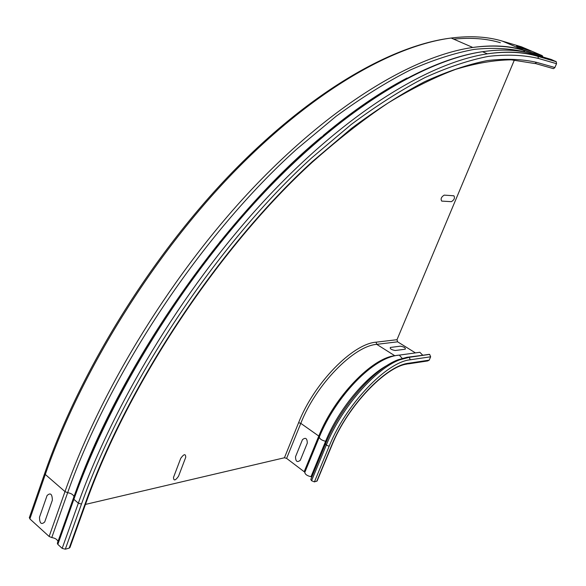 <?xml version="1.0" encoding="UTF-8"?>
<svg xmlns="http://www.w3.org/2000/svg" width="586" height="586" viewBox="0 0 586 586"><rect width="100%" height="100%" fill="white"/><g stroke="black" fill="none" stroke-linecap="round" stroke-linejoin="round"><path stroke-width="0.88" d="M44.719 521.958L52.352 500.217C52.22 493.976 50.462 492.423 47.07 495.544L39.496 517.233C39.614 523.423 41.357 524.997 44.719 521.958M173.5 477.422L180.73 458.34C183.96 453.886 185.63 453.535 185.74 457.278L178.525 476.272C175.317 480.71 173.639 481.091 173.5 477.422M525.657 48.836L516.574 46.126L522.17 48.506L531.202 51.194L525.657 48.836M451.41 201.679L441.712 201.093C440.438 198.969 441.265 196.977 444.203 195.123L453.879 195.783C455.102 197.885 454.275 199.848 451.41 201.679M300.31 460.244L307.298 443.126C307.189 438.291 305.577 437.141 302.464 439.668L295.512 456.75C295.622 461.556 297.227 462.72 300.31 460.244M400.421 346.172L390.349 347.454C389.785 348.758 391.404 349.776 395.22 350.516L405.263 349.19C405.768 347.908 404.157 346.905 400.421 346.172M406.948 357.292L409.24 357.306L410.259 359.789C386.577 361.965 345.93 404.289 329.156 446.276L326.299 445.089L325.501 443.895C340.254 407.167 373.78 368.814 397.835 359.848L406.948 357.292L429.648 354.384L430.651 356.801L429.216 360.141L427.641 360.954L408.266 363.884M417.107 352.662L419.847 352.281L422.587 355.065M389.69 357.299C367.539 363.781 333.639 400.89 319.377 436.907L304.859 472.243L286.613 458.391L284.437 457.761L85.446 504.414M311.847 476.96L310.998 476.696C307.181 475.832 305.116 474.404 304.801 472.404L319.333 437.002M325.501 443.895L310.807 479.473L311.576 480.71L314.411 481.89L317.114 480.974L331.815 445.528M86.061 502.715L69.976 547.449L69.192 548.137L65.302 549.192L62.175 548.364L57.816 544.387L57.406 543.141M57.985 541.515C57.26 539.442 55.187 538.124 51.766 537.567L49.136 536.476L29.871 518.918L29.403 517.489M44.792 473.085L45.298 474.455C81.051 371.092 153.093 255.65 232.627 173.353C312.375 91.035 392.935 45.547 451.161 38.031C470.646 35.607 487.801 36.662 502.642 41.196L521.518 46.843L541.977 55.531L543.097 57.062M532.506 53.956L551.162 59.428L556.26 61.735L556.539 63.691L554.781 67.742L553.433 68.657L535.37 63.5M514.398 59.962L396.993 339.704L397.608 341.821L415.43 352.889M408.808 363.21L407.211 364.038C386.071 366.345 347.491 406.003 331.837 445.47L331.5 445.726C347.491 405.754 386.145 365.415 408.808 363.21L429.216 360.141M410.259 359.789L430.651 356.801M311.576 480.71L326.299 445.089C341.272 407.841 375.274 368.924 399.608 359.841L408.838 357.248L429.245 354.332M396.583 355.468L399.293 355.123L402.179 358.332M319.377 436.907L318.791 436.065C334.276 396.934 372.278 357.716 394.839 355.768L395.418 355.687M304.302 471.371L318.791 436.065L300.794 423.356C315.935 384.519 353.863 345.952 376.732 344.348L394.891 355.797M326.49 441.551L325.618 441.273C338.312 409.826 365.745 376.549 387.8 365.012M310.998 476.696L325.618 441.273C321.787 440.364 319.685 438.958 319.319 437.053L319.363 436.944C333.471 401.557 366.169 364.932 389.148 357.497M329.156 446.276L314.411 481.89M331.5 445.726L316.77 481.253M69.192 548.137L85.366 503.147L86.135 502.51C129.001 382.328 220.512 246.025 312.155 162.344C338.122 139.3 363.401 119.537 387.991 103.063C411.936 88.523 434.504 77.286 455.674 69.353C475.913 63.222 494.43 60.05 511.219 59.816L534.923 63.552L536.637 62.365L554.891 67.515M73.433 498.122L73.873 499.316L78.334 503.198L81.483 504.055L65.302 549.192M57.816 544.387L73.873 499.316C111.084 394.503 184.583 276.497 264.718 191.974C345.066 107.414 425.275 60.204 482.505 51.7C501.653 48.946 518.427 49.729 532.835 54.051L538.036 56.41C523.562 51.971 506.678 51.114 487.376 53.824C430.314 62.482 350.164 109.963 269.721 194.874C189.498 279.756 115.779 398.158 78.334 503.198L62.175 548.364M29.871 518.918L45.298 474.455L64.995 491.588L67.654 492.687L51.766 537.567M49.136 536.476L64.995 491.588C101.752 387.229 174.796 270.021 254.749 186.187C334.914 102.33 415.24 55.655 472.785 47.459C492.042 44.807 508.934 45.679 523.481 50.066L524.638 51.883C509.659 48.301 492.833 47.473 474.177 49.392C454.502 53.026 433.222 59.889 410.332 69.976C386.643 81.996 361.892 97.437 336.086 116.292L296.677 149.166C203.174 233.155 110.439 370.828 67.654 492.687C71.104 493.302 73.206 494.606 73.975 496.591M502.268 41.086L523.481 50.066L541.977 55.531M57.325 543.361L73.36 498.327C110.498 393.646 183.814 275.955 263.905 191.593C344.194 107.223 424.689 59.955 482.505 51.7L487.376 53.824C506.472 51.019 523.188 51.758 537.523 56.051L555.762 61.383M556.26 61.735L538.036 56.41L538.314 58.424L556.539 63.691M81.483 504.055C124.994 381.662 218.292 242.802 311.759 157.832L351.117 124.554C376.864 105.436 401.52 89.753 425.092 77.513C447.843 67.214 468.961 60.168 488.453 56.359C506.927 54.278 523.547 54.967 538.314 58.424M85.366 503.147C128.429 382.336 220.38 245.417 312.609 161.355L351.461 128.422C376.886 109.479 401.242 93.921 424.535 81.747C447.03 71.492 467.928 64.431 487.23 60.585C505.52 58.439 521.987 59.032 536.637 62.365M73.543 497.975C118.577 367.964 222.658 218.659 321.487 136.934M323.172 135.505C352.574 111.003 380.534 91.841 407.036 78.033M396.993 339.704L376.102 342.18C352.779 343.74 314.03 383.061 298.604 422.704L300.794 423.356L286.613 458.391M453.659 39.123C471.188 37.409 486.761 38.603 500.378 42.705M376.102 342.18L376.732 344.348L397.608 341.821M298.604 422.704L284.437 457.761M397.835 359.848L399.608 359.841L409.24 357.306L429.648 354.384M304.801 472.404L319.319 437.053C335.448 397.169 373.231 356.735 399.293 355.123L419.847 352.281M29.307 517.753L44.712 473.334C80.377 370.125 152.221 255.027 231.712 172.914C311.408 90.801 392.283 45.269 451.161 38.031L472.785 47.459C492.284 44.917 509.38 45.928 524.082 50.491L542.57 55.941M220.299 241.41L219.904 241.901"/></g></svg>
